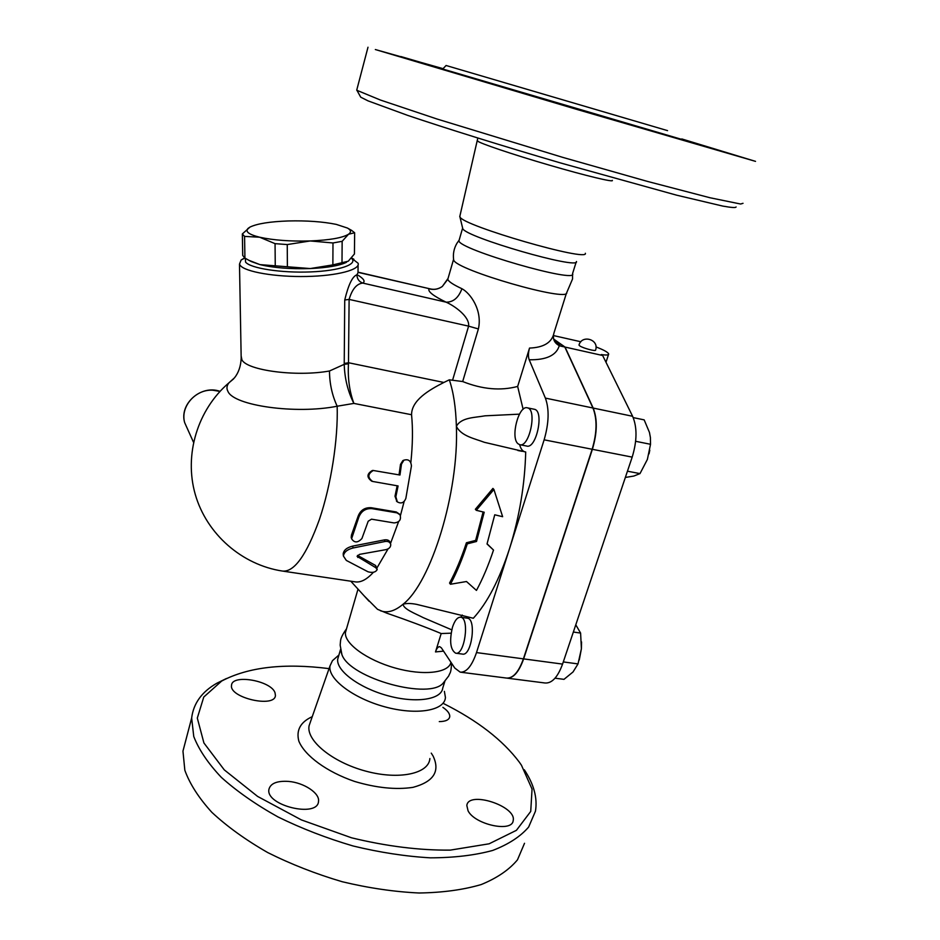 <?xml version="1.0" encoding="UTF-8"?>
<svg xmlns="http://www.w3.org/2000/svg" width="940" height="940" viewBox="0 0 940 940"><rect width="100%" height="100%" fill="white"/><g stroke="black" fill="none" stroke-linecap="round" stroke-linejoin="round"><path stroke-width="1.41" d="M524.52 843.286L517.482 859.818C509.174 869.806 497.084 878.054 481.221 884.552C463.314 889.827 442.587 892.636 419.04 893C394.318 891.825 368.715 888.077 342.231 881.732C315.922 873.977 291.083 864.248 267.688 852.545C245.787 839.996 227.175 826.589 211.864 812.336C198.798 797.978 189.786 783.948 184.839 770.26L182.959 751.13L186.285 738.499M443.845 703.696C477.532 720.604 502.689 740.074 519.291 762.105L521.453 765.231L532.052 789.095L530.724 811.432L516.413 830.326L489.117 843.803L450.26 850.124C419.452 850.406 386.528 846.294 351.525 837.798L301.376 819.903L257.595 796.415L224.284 769.884L203.921 742.976L197.306 718.078L203.768 697.034L221.675 681.042C248.266 667.059 284.056 662.923 329.047 668.622M226.446 678.504L216.823 683.239C201.83 691.817 193.44 703.414 191.654 718.043L193.758 736.502C198.892 749.756 208.093 763.386 221.382 777.415C236.927 791.351 255.762 804.511 277.911 816.895C301.54 828.493 326.603 838.186 353.123 845.988C379.784 852.451 405.528 856.399 430.356 857.832C453.985 857.774 474.747 855.318 492.63 850.465C508.458 844.379 520.466 836.577 528.644 827.047L535.459 811.197C537.621 797.99 533.897 784.172 524.273 769.731M442.905 707.362C447.745 710.699 450.013 713.848 449.72 716.809C449.026 719.923 445.548 721.52 439.286 721.603M275.009 692.709L275.432 695.377C275.244 708.325 229.019 697.844 231.534 685.354C231.78 673.816 271.061 680.56 275.009 692.709M288.498 781.41C303.832 782.585 319.999 793.207 318.507 801.409C317.849 818.106 265.644 805.627 268.899 789.471C270.414 783.396 276.947 780.705 288.498 781.41M468.073 810.832L466.828 805.51C468.32 790.446 516.73 806.12 513.193 820.55C512.429 832.711 474.9 824.709 468.073 810.832M444.385 691.358L445.431 697.457C444.785 710.687 416.632 715.599 384.777 706.809C352.899 698.209 327.496 678.621 330.022 665.849L332.454 660.679L335.592 657.93M573.353 632.044L580.603 633.078L575.785 624.806M507.201 678.163L545.012 682.992C551.898 683.509 557.749 677.211 562.567 664.098L632.185 457.122C637.12 440.86 637.261 427.254 632.608 416.279L602.658 355.496L601.283 354.568C606.194 355.296 608.662 355.109 608.685 354.004C608.121 352.324 603.891 349.962 595.984 346.919M553.648 339.058L565.046 347.072L593.187 408.066C597.546 419.087 597.276 432.835 592.388 449.308L523.639 658.893C518.951 672.03 513.346 678.433 506.813 678.116M635.64 441.295L650.527 444.291L650.398 437.5L649.458 432.435L644.17 419.875L633.207 417.595M451.564 663.217C451.047 673.792 449.99 672.288 448.744 675.907L443.668 682.475C431.108 700.711 349.798 678.492 341.902 654.569L340.868 651.138M450.93 662.265C448.968 673.005 423.305 676.013 395.035 667.976C366.741 660.068 344.04 643.395 345.45 632.467L346.308 629.542M444.867 681.289L442.764 687.998C441.6 699.572 416.197 703.567 387.703 695.694C359.186 687.986 336.12 670.714 337.707 659.198L338.6 656.144M503.652 82.438L626.675 118.628L503.652 82.438M743.023 203.31L740.591 204.015L710.111 197.776L647.319 181.373L562.884 157.415L437.03 119.016L380.43 100.04L356.93 90.322L356.965 89.183M360.137 96.127L360.713 97.173L368.057 100.874L407.514 115.326C445.501 128.169 502.348 145.9 560.663 162.984L676.542 195.156L722.754 206.083C731.485 207.646 735.926 207.928 736.091 206.953M681.806 138.944L755.525 161.363L577.454 109.592L375.342 49.538L443.245 68.714M585.35 253.271C589.404 262.377 462.68 225.729 459.942 216.964L459.966 215.765M667.564 130.637L446.089 65.495L667.564 130.637M686.893 141.212L737.195 155.981L686.893 141.212M488.8 83.12L526.67 94.376L488.8 83.12M442.716 68.902L400.91 56.553L442.905 68.832M625.347 477.45L633.83 476.051L639.999 473.607L647.378 459.425L650.527 444.291M627.45 471.199L639.999 473.607M563.295 661.925L578.018 663.91L581.402 648.753L580.603 633.078M555.035 678.187L563.988 679.35L573.036 671.959L578.018 663.91M565.046 347.072L602.658 355.496M572.542 274.151L572.542 278.98L566.75 292.587C569.428 302.656 455.853 269.98 453.668 260.016L453.527 258.958M576.197 262.013L572.566 273.587C578.981 284.186 458.215 249.359 458.955 240.781L459.214 239.864M576.49 261.52C579.628 270.132 465.441 237.15 462.762 228.643L462.562 227.774M332.983 242.966L310.224 240.957C329.74 240.111 342.501 237.879 348.517 234.236L342.148 241.322L332.983 242.966L332.866 264.892L348.27 261.203L354.427 253.988L354.65 232.768L348.517 234.236C351.443 232.157 351.078 230.089 347.401 228.032L336.238 224.378C322.761 221.652 306.769 220.512 288.251 220.959C269.886 221.617 257.125 223.661 249.981 227.081L248.054 228.408C244.976 231.581 248.83 234.507 259.616 237.209C273.387 240.229 290.249 241.486 310.224 240.957L287.252 244.564L275.056 243.648L259.616 237.209L244.564 236.41L242.344 233.954L249.981 227.081M351.63 230.394L354.65 232.768M346.531 262.272C339.61 265.644 327.52 267.736 310.235 268.558L332.866 264.892M242.743 255.48L244.929 258.089L248.971 260.345L259.969 264.622L310.235 268.558C290.401 269.181 273.646 267.865 259.969 264.622L251.286 261.555M341.995 263.13L342.148 241.322M287.393 266.69L287.252 244.564M275.255 265.738L275.056 243.648M244.929 258.089L244.564 236.41M242.708 255.469L242.344 233.954M452.481 627.192C454.772 620.353 457.498 617.039 460.671 617.227C469.918 617.968 464.654 655.756 455.63 653.183C450.319 649.658 449.273 640.998 452.481 627.192M467.168 618.156L467.427 618.191C476.768 618.943 471.528 656.672 462.421 654.076L455.888 653.218M517.975 443.727C510.185 437.57 518.786 404.764 527.434 407.854C537.492 409.394 529.314 448.086 519.679 444.679L517.975 443.727M534.049 409.217L534.366 409.276C544.507 410.827 536.341 449.449 526.611 446.03L519.985 444.738M581.543 641.914L581.402 648.753L579.263 659.986M649.787 450.225L649.047 453.832M578.97 345.086C581.872 334.252 599.344 339.457 595.607 350.044C596.195 351.701 582.823 348.176 579.686 345.838L579.028 344.91M553.813 333.806C551.439 342.795 543.344 347.553 529.526 348.07L517.658 386.434C500.656 390.981 482.326 389.36 462.68 381.546L449.308 379.819C453.48 391.968 455.829 407.478 456.382 426.372C461.281 436.16 474.747 438.628 484.406 442.317L525.707 451.987C524.837 484.629 519.468 516.788 509.586 548.478C499.422 579.651 487.331 602.904 473.325 618.261L416.714 604.385C411.086 603.269 406.527 603.21 403.06 604.232C431.119 582.636 459.002 492.396 456.382 426.372C461.235 417.231 475.076 417.677 485.04 415.821L519.444 414.152M529.526 348.07C528.198 352.841 528.08 356.742 529.197 359.773L545.388 398.102C549.383 409.194 548.96 423.106 544.131 439.826L476.498 652.583C471.845 666.049 466.416 672.57 460.201 672.147L454.784 668.058L441.342 647.813L439.673 646.65C438.052 646.685 436.665 648.447 435.502 651.925L443.551 651.138M517.658 386.434L523.122 409.299M524.708 451.799C522.393 451.024 520.713 448.65 519.655 444.679M460.718 672.218L506.425 678.057C513.005 678.527 518.668 672.124 523.404 658.858L592.141 449.261C597.041 432.788 597.311 419.04 592.952 408.007L564.822 347.024L553.672 339.187M553.425 335.556L580.861 341.761M450.448 584.257L466.487 581.519L476.451 590.414C482.784 578.711 488.471 565.257 493.512 550.064L487.026 543.978L494.746 514.791L502.642 516.706L493.911 489.47L476.286 510.314L484.206 512.23L476.521 541.475L467.298 543.849C462.304 559.147 456.687 572.613 450.448 584.257L449.555 583.047C455.806 571.496 461.423 558.066 466.416 542.768L475.628 540.406L483.113 511.959M493.512 550.064L487.073 543.802M493.911 489.47L492.924 488.412L475.37 509.269L476.286 510.314M476.521 541.475L475.628 540.406M467.298 543.849L466.416 542.768M386.023 549.63C389.254 548.749 390.817 547.01 390.735 544.401C390.018 542.028 388.103 541.064 384.965 541.511L353.041 547.996C347.213 549.477 343.993 552.156 343.406 556.034L346.32 560.428L367.998 571.779C372.487 573.036 375.542 572.331 377.163 569.652L375.812 567.725L357.094 556.363L359.515 554.377L386.023 549.63M343.3 555.011L343.182 553.895C343.746 550.123 346.919 547.527 352.688 546.105L384.448 539.889C387.597 539.466 389.524 540.429 390.241 542.779L390.5 543.626M357.517 555.387L375.636 565.504L377.128 569.205M401.486 464.113L403.906 460.189C408.418 458.861 410.933 460.776 411.438 465.935L405.833 498.494C403.953 502.865 401.122 503.993 397.35 501.878L395.858 496.767L398.09 485.945L372.616 481.445C367.411 477.544 367.646 473.889 373.298 470.494L399.97 475.029L401.486 464.113L400.487 464.407L402.861 460.612L404.047 460.106M399.042 474.853L400.487 464.407M372.228 481.339L371.735 481.198C366.553 477.379 366.753 473.819 372.346 470.517L373.427 470.47M396.915 501.537L395 496.238L397.162 485.78M394.024 522.922C399.43 522.417 401.427 519.714 400.029 514.814L397.021 512.864L371.946 508.634C365.66 508.27 361.301 511.09 358.857 517.082L351.595 538.761C354.392 543.038 357.835 542.944 361.935 538.491L368.198 521.218L371.5 519.174L394.024 522.922M351.349 537.809L351.407 535.236L358.222 515.919C360.619 510.079 364.955 507.341 371.218 507.729L396.257 511.959L399.453 514.098M390.476 543.567L398.607 521.618M400.428 515.59L404.153 501.466M410.839 462.562C412.707 444.82 412.954 428.875 411.555 414.728C411.603 400.299 428.699 390.182 443.868 382.463L348.54 362.746L344.228 363.474L344.216 364.344C344.674 378.609 347.894 391.628 353.887 403.413C349.48 391.475 347.671 378.279 348.47 363.804L344.216 364.344L329.482 370.995C296.476 376.999 247.079 370.489 241.909 359.844L241.133 355.896M233.637 378.844L229.078 382.697C226.693 385.565 226.329 388.49 227.974 391.463C233.849 405.692 295.924 414.458 337.166 406.221L353.887 403.413L411.555 414.728M283.551 571.226L354.603 581.766C360.361 582.918 366.635 579.757 373.403 572.284M377.034 567.795L388.067 548.889M529.197 359.773C546.293 360.067 556.316 355.402 559.253 345.767L559.288 345.65C554.776 343.276 552.861 339.646 553.554 334.769M559.288 345.65L560.522 346.061L553.695 339.246M564.822 347.024L560.522 346.061M462.68 381.546L478.389 328.941C482.596 310.388 470.529 293.257 461.928 288.721C453.045 284.573 448.333 281.424 447.804 279.262L448.075 278.299M364.227 595.937L377.516 609.308L386.916 613.209C407.831 620.4 425.914 627.192 441.189 633.548L435.502 651.925M460.753 617.239L462.257 615.042M451.764 629.835L423.282 617.662C415.574 613.655 403.554 609.226 403.06 604.232C394.788 611.188 387.21 613.35 380.336 610.695M348.47 363.804L349.116 299.402C352.112 289.191 356.66 283.751 362.758 283.081C365.437 281.495 363.933 278.91 358.257 275.326M244.635 257.865L241.11 260.028L239.488 264.14L241.18 358.234C240.816 366.165 238.596 372.687 234.507 377.81L229.078 382.697C197.541 409.546 183.852 454.666 195.273 494.44C206.706 534.226 241.991 564.917 282.505 571.073C294.243 572.237 306.546 555.047 319.4 519.503C331.045 485.146 338.2 439.286 337.166 406.221C332.126 395.317 329.564 383.579 329.482 370.995M358.093 265.068L357.999 272.764L356.93 274.809C352.5 276.266 348.423 284.667 344.733 300.013L349.116 299.402L468.602 326.145L452.716 379.737M449.308 379.819L443.868 382.463M447.781 278.828L442.317 286.477C438.24 289.32 433.798 290.096 428.981 288.791C427.677 291.529 433.375 295.983 446.077 302.163C453.303 302.234 458.579 297.757 461.928 288.721M453.503 259.581L447.804 279.262L442.317 286.465C438.346 289.156 434.257 289.943 430.05 288.85L358.011 272.353M356.93 274.809C357.059 278.886 358.998 281.647 362.758 283.081L446.077 302.163C454.314 305.712 469.859 316.674 468.602 326.145L478.389 328.941M239.488 264.14L240.241 265.421C245.199 271.918 275.608 277.147 306.499 276.478C337.437 275.89 360.478 269.674 358.105 263.247L351.466 258.101M451.106 633.172L441.189 633.548M351.384 258.195C358.457 264.175 339.904 270.802 310.564 271.918C281.318 273.129 250.416 268.335 245.587 262.119L245.317 258.312M312.268 716.656C300.471 722.038 295.994 730.204 298.85 741.167C304.854 755.772 326.756 771.893 354.545 781.422C376.388 787.92 395.846 789.906 412.919 787.368C433.61 781.81 440.343 771.376 433.093 756.042L431.26 753.14M429.886 758.533C428.875 773.726 399.042 780.235 365.637 771.094C332.196 762.152 305.994 740.414 309.096 725.715L310.459 721.826M593.187 408.066L632.608 416.279M592.388 449.308L632.185 457.122M477.602 140.565L477.508 140.988C479.13 143.115 512.147 154.301 548.937 165.029C585.761 175.792 614.689 182.713 612.269 180.351M442.599 68.973L682.123 139.508M523.639 658.893L562.567 664.098M188.035 430.109L184.675 422.647C180.057 406.867 195.426 389.066 212.769 390.206L219.972 391.416M384.448 539.889L384.965 541.511M352.688 546.105L353.041 547.996M375.636 565.504L375.812 567.725M357.553 555.411L357.811 557.479M395 496.238L395.858 496.767M396.257 511.959L397.021 512.864M371.218 507.729L371.946 508.634M358.222 515.919L358.857 517.082M351.407 535.236L351.865 536.881M592.952 408.007L545.388 398.102M344.733 300.013L344.228 363.474M592.141 449.261L544.131 439.826M523.404 658.858L476.498 652.583M221.675 681.042L216.823 683.239M191.654 718.043L182.959 751.13M330.022 665.849L310.353 722.108M449.72 716.809L449.379 717.902M341.902 654.569L340.163 645.134L340.527 640.998C340.68 638.272 342.677 634.195 346.531 628.778M340.527 649.481L337.707 659.198M338.929 655.016L332.454 660.679M360.713 97.173L356.93 90.322M367.998 47.223L356.718 90.158M459.766 216.635L477.814 138.027M682.886 139.719L444.867 69.83L442.681 69.067L446.089 65.495M453.668 260.016C452.822 254.082 453.891 248.536 456.887 243.354L458.908 240.464M462.762 228.643L459.942 216.964M462.574 228.267L458.955 240.781M193.499 442.247L184.675 422.647C179 403.918 201.137 384.413 220.019 391.357M347.553 228.114L351.783 230.476M251.415 261.614L248.971 260.345M242.743 255.574L242.379 234.048M467.427 618.191L460.671 617.227M534.366 409.276L527.434 407.854M605.995 362.264L608.544 354.439M343.182 553.895L343.406 556.034M403.906 460.189L402.861 460.612M373.298 470.494L372.346 470.517M397.35 501.878L396.48 501.196M351.149 537.034L351.595 538.761M566.432 293.186L553.801 333.524M358.011 589.121L345.45 632.467M517.881 450.507L522.1 451.318M350.796 581.202L369.032 601.212M430.05 288.85L358.011 272.165M244.846 258.03L241.11 260.028M351.572 257.983L353.863 259.24"/></g></svg>
